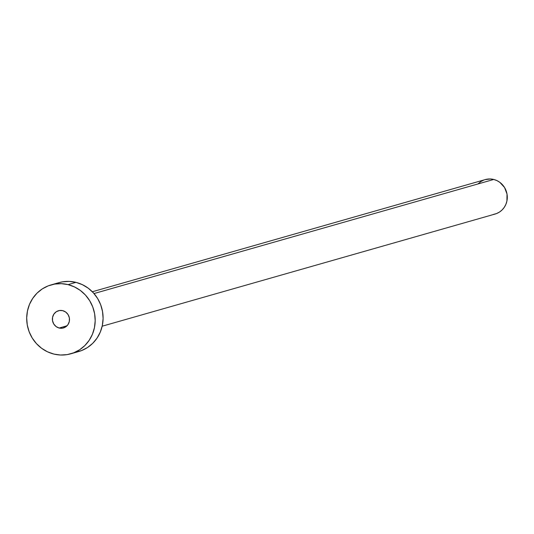 <?xml version="1.0" encoding="UTF-8"?>
<svg xmlns="http://www.w3.org/2000/svg" width="534" height="534" viewBox="0 0 534 534"><rect width="100%" height="100%" fill="white"/><g stroke="black" fill="none" stroke-linecap="round" stroke-linejoin="round"><path stroke-width="0.8" d="M59.167 328.023L67.044 325.773L59.167 328.023L62.505 328.163L65.609 326.955L68.005 324.592L69.32 321.428L69.367 317.944L68.132 314.68L65.795 312.123L62.732 310.661A8.958 8.531 74.1 0 1 69.5 319.212A8.958 8.531 74.1 0 1 63.406 327.956A8.958 8.531 74.1 0 1 59.167 328.023A8.958 8.531 74.1 0 1 52.392 319.479A8.958 8.531 74.1 0 1 58.486 310.728A8.958 8.531 74.1 0 1 62.732 310.661L59.387 310.528L56.284 311.736L53.894 314.099L52.572 317.263L52.526 320.74L53.767 324.011L56.097 326.568L59.167 328.023M102.174 326.207L495.091 214.047A17.916 17.061 -105.9 0 0 507.287 196.552A17.916 17.061 -105.9 0 0 493.743 179.457L94.017 293.56L493.743 179.457A17.916 17.061 -105.9 0 0 485.259 179.591L92.342 291.751M70.782 353.802L78.685 351.546A35.831 34.116 -105.9 0 0 103.069 316.555A35.831 34.116 -105.9 0 0 75.975 282.366L68.072 284.622L75.975 282.366A35.831 34.116 -105.9 0 0 59.014 282.633L51.11 284.889A35.831 34.116 74.1 0 1 68.072 284.622A35.831 34.116 74.1 0 1 95.165 318.811A35.831 34.116 74.1 0 1 70.782 353.802A35.831 34.116 74.1 0 1 53.821 354.062A35.831 34.116 74.1 0 1 26.727 319.879A35.831 34.116 74.1 0 1 51.11 284.889M58.853 282.68L62.611 281.825L69.3 281.411L75.975 282.366L82.37 284.662L88.25 288.2L93.383 292.846L97.575 298.433L100.659 304.727L102.521 311.502L103.095 318.484L102.348 325.42L100.312 332.035L97.068 338.075L92.742 343.309L87.496 347.534L81.535 350.584L75.08 352.353M53.821 354.062L47.419 351.772L41.545 348.235L36.412 343.582L32.22 338.002L29.13 331.707L27.267 324.932L26.7 317.944L27.448 311.015L29.483 304.4L32.728 298.359L37.053 293.126L42.299 288.901L48.26 285.844L54.708 284.075L61.403 283.667L68.072 284.622L74.473 286.918L80.354 290.456L85.487 295.102L89.672 300.682L92.762 306.983L94.625 313.758L95.192 320.74L94.445 327.676L92.415 334.291L89.171 340.332L84.839 345.565L79.593 349.79L73.632 352.841L67.184 354.609L60.496 355.023L53.821 354.062M485.179 179.611L490.406 178.977L493.743 179.457L496.94 180.599L499.877 182.374L504.543 187.487L507.013 194.022L506.926 200.984L505.912 204.288L504.29 207.305L502.127 209.922L499.504 212.038L496.52 213.567L493.296 214.448M478.23 183.709L480.854 181.593L483.831 180.065"/></g></svg>
